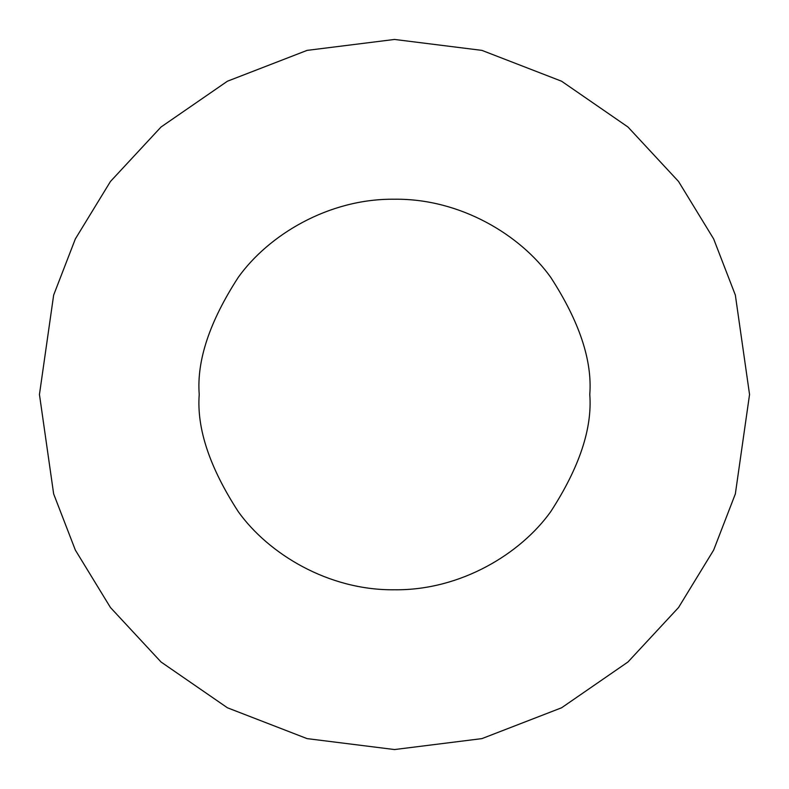 <?xml version="1.0" encoding="UTF-8"?>
<svg xmlns="http://www.w3.org/2000/svg" width="789" height="789" viewBox="0 0 789 789"><rect width="100%" height="100%" fill="white"/><g stroke="black" fill="none" stroke-linecap="round" stroke-linejoin="round"><path stroke-width="1.18" d="M199.222 394.5C196.619 428.447 209.637 467.502 238.278 511.666C268.24 553.602 328.214 590.557 394.5 589.778C460.786 590.557 520.76 553.602 550.722 511.666C579.363 467.502 592.381 428.447 589.778 394.5C592.381 360.553 579.363 321.498 550.722 277.333C520.76 235.398 460.786 198.443 394.5 199.222C328.214 198.443 268.24 235.398 238.278 277.333C209.637 321.498 196.619 360.553 199.222 394.5C196.619 360.553 209.637 321.498 238.278 277.333C268.24 235.398 328.214 198.443 394.5 199.222C460.786 198.443 520.76 235.398 550.722 277.333C579.363 321.498 592.381 360.553 589.778 394.5C592.381 428.447 579.363 467.502 550.722 511.666C520.76 553.602 460.786 590.557 394.5 589.778C328.214 590.557 268.24 553.602 238.278 511.666C209.637 467.502 196.619 428.447 199.222 394.5M39.45 394.5L53.652 295.086L75.35 238.919L110.46 181.47L161.045 126.999L227.419 81.218L307.099 50.378L394.5 39.45L481.901 50.378L561.581 81.218L627.955 126.999L678.54 181.47L713.65 238.919L735.348 295.086L749.55 394.5L735.348 493.914L713.65 550.081L678.54 607.53L627.955 662.001L561.581 707.782L481.901 738.622L394.5 749.55L307.099 738.622L227.419 707.782L161.045 662.001L110.46 607.53L75.35 550.081L53.652 493.914L39.45 394.5L53.652 493.914L75.35 550.081L110.46 607.53L161.045 662.001L227.419 707.782L307.099 738.622L394.5 749.55L481.901 738.622L561.581 707.782L627.955 662.001L678.54 607.53L713.65 550.081L735.348 493.914L749.55 394.5L735.348 295.086L713.65 238.919L678.54 181.47L627.955 126.999L561.581 81.218L481.901 50.378L394.5 39.45L307.099 50.378L227.419 81.218L161.045 126.999L110.46 181.47L75.35 238.919L53.652 295.086L39.45 394.5"/></g></svg>
